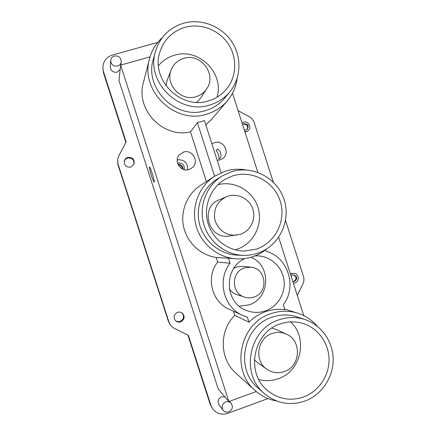 <?xml version="1.0" encoding="UTF-8"?>
<svg xmlns="http://www.w3.org/2000/svg" width="436" height="436" viewBox="0 0 436 436"><rect width="100%" height="100%" fill="white"/><g stroke="black" fill="none" stroke-linecap="round" stroke-linejoin="round"><path stroke-width="0.65" d="M187.894 335.088L210.136 404.183L212.67 408.815L210.861 405.202L188.368 335.328L174.057 328.204L171.261 326.133L169.026 322.335L117.993 163.882L117.682 158.917L118.647 156.148L126.124 141.951L103.485 71.629L102.841 67.335C103.288 61.149 106.466 57.051 112.379 55.045L157.723 42.428M102.841 67.335L103.468 72.812L125.873 142.419M117.682 158.917L117.873 164.459L168.569 321.861L171.261 326.133M181.926 312.792C184.57 316.302 183.976 319.179 180.139 321.425C178.406 321.964 176.82 321.686 175.392 320.596M124.244 161.216L125.497 159.227L127.535 158.034C132.195 157.685 134.332 159.81 133.934 164.421M267.966 398.569L227.668 413.383C221.608 415.225 216.61 413.704 212.67 408.815M238.067 110.619L249.376 116.761C251.73 118.091 253.343 120.036 254.21 122.609L273.236 182.008M285.564 220.507L303.445 276.331C304.23 278.92 304.05 281.438 302.911 283.885L297.287 295.445M256.275 391.55L228.856 401.561L218.262 389.092L118.963 80.469L120.63 65.106L150.044 56.838M224.883 396.885L221.466 396.869C218.016 398.787 217.21 401.469 219.052 404.908L223.15 410.243C221.248 406.69 222.077 403.916 225.646 401.921C227.799 401.251 229.636 401.725 231.162 403.333C233.276 406.913 232.508 409.753 228.846 411.857C226.578 412.554 224.682 412.02 223.15 410.243M110.684 60.571C110.929 58.271 112.161 56.756 114.368 56.015C118.663 55.606 120.952 57.519 121.241 61.77C120.903 63.923 119.682 65.346 117.589 66.038C113.453 66.49 111.147 64.67 110.684 60.571L110.341 66.942C110.788 70.904 113.017 72.665 117.017 72.218L120.151 69.542M290.572 274.484L292.087 273.623L294.115 273.405L291.428 273.541L290.425 274.026M244.956 132.124L246.051 131.934L248.122 130.686L246.558 131.519L244.819 131.71M177.556 312.241C173.741 314.438 173.103 317.304 175.643 320.847C177.114 322.117 178.787 322.466 180.668 321.899C184.657 319.474 185.164 316.503 182.194 312.983L179.975 312.034L177.556 312.241M127.715 157.418C125.977 158.001 124.849 159.162 124.32 160.9C124.091 165.44 126.266 167.511 130.833 167.113L134.048 164.154C134.702 159.369 132.588 157.124 127.715 157.418M228.856 401.561L120.63 65.106M149.423 167.053C148.687 167.762 153.407 182.608 154.197 182.085L154.246 182.052C155.063 181.599 150.273 166.459 149.483 167.004L149.423 167.053M232.492 93.228L257.84 172.324M278.68 237.369L303.75 315.61M205.814 124.887L211.656 119.344L227.336 100.841C221.88 107.185 215.101 111.594 206.996 114.074C175.495 125.018 139.76 91.026 149.515 58.729C151.733 50.369 156.012 43.317 162.35 37.578M149.515 58.729L143.379 82.731C135.324 109.67 163.315 138.61 190.45 131.857L206.408 181.561M266.946 248.765C262.712 252.302 257.981 254.951 252.755 256.711C247.452 258.466 242.002 259.186 236.399 258.864C217.787 257.785 200.805 243.8 195.96 225.347C191.066 206.904 198.93 186.363 214.583 176.237L200.397 185.474C187.131 194.075 180.166 211.128 183.621 226.856C187.06 242.59 200.538 255.196 216.196 257.485L217.662 262.041C205.59 277.007 211.683 301.968 229.194 309.282L242.819 315.506C223.499 307.44 216.757 279.814 230.066 263.262L228.448 258.221L216.196 257.485M276.588 400.967C268.527 399.578 261.404 396.133 255.224 390.634L235.925 373.156C219.499 359.057 218.992 330.619 234.791 315.359L233.467 311.233M217.193 160.344L219.995 159.952L222.66 158.595C230.639 153.183 223.543 139.389 214.441 142.648L211.912 143.891M183.48 152.082L179.212 154.927C173.365 161.331 180.924 172.487 189.077 169.511L192.401 167.626C199.634 161.734 192.292 148.927 183.48 152.082M246.149 169.942C239.108 168.672 232.165 169.092 225.319 171.19L214.583 176.237L197.394 122.696L204.435 120.587L221.161 172.721M228.448 258.221L236.399 258.864M265.66 249.806L266.118 251.24C287.929 257.006 297.45 286.73 283.269 304.72L284.872 309.713C278.353 308.835 271.939 309.473 265.628 311.636C259.327 313.849 253.785 317.375 248.994 322.215L247.381 317.185L242.819 315.506M245.032 258.526C223.543 267.562 224.311 302.6 246.264 310.394C252.586 312.879 258.957 313.048 265.388 310.901C277.781 306.639 285.874 293.068 283.972 279.956C282.168 266.827 270.674 256.264 257.654 255.872L254.935 255.921M255.224 390.634C230.017 369.679 239.838 322.994 271.012 313.631C279.961 310.612 288.877 310.465 297.761 313.195C305.505 315.708 312.051 320.079 317.392 326.313M234.791 315.359L248.994 322.215M217.662 262.041L230.066 263.262M305.107 319.604L297.363 316.988C289.008 314.263 280.61 314.329 272.157 317.185C243.288 325.872 234.579 369.297 258.243 388.231L264.532 393.724C239.947 374.055 248.983 328.869 278.947 319.822C287.722 316.852 296.442 316.781 305.107 319.604C321.566 325.131 333.186 341.819 333.175 359.755C333.202 377.685 321.555 394.896 304.998 401.038C290.196 405.992 276.707 403.551 264.532 393.724M303.685 396.94C318.449 391.479 328.908 376.214 329.044 360.207C329.207 344.2 319.07 329.18 304.492 323.959C296.491 321.174 288.414 321.168 280.266 323.926C253.027 332.172 245.217 373.439 267.9 390.83C278.746 399.267 290.67 401.3 303.685 396.94M258.771 379.483C265.361 381.255 271.89 380.993 278.364 378.693C301.287 371.27 308.334 337.747 290.534 321.899M217.019 97.206C224.627 73.292 198.658 47.399 174.536 55.214C168.111 57.078 162.753 60.555 158.47 65.651M171.255 69.7C164.748 84.301 181.016 101.866 196.113 96.672C200.576 95.304 204.097 92.71 206.686 88.879C217.095 74.632 200.74 52.691 183.818 58.348C177.861 60.179 173.675 63.967 171.255 69.7L167.206 80.055L165.958 85.832M196.729 102.324L200.642 98.078L206.686 88.879M235.151 249.823L236.835 249.316C253.409 243.937 263.186 224.813 258.161 208.01C253.365 191.142 234.835 180.297 217.973 184.706M226.3 196.8L219.128 199.862C199.672 207.062 208.212 239.413 228.687 236.072L240.291 234.355C250.346 231.135 256.199 219.368 252.864 209.226C249.681 199.029 238.078 192.886 228.033 196.156L226.3 196.8C216.883 201.792 213.122 209.634 215.003 220.316C218.643 230.54 225.783 235.5 236.437 235.195M286.19 334.058C281.602 332.079 276.909 331.894 272.108 333.507C257.251 338.02 253.85 360.823 266.859 369.243C272.287 372.878 278.108 373.663 284.327 371.581C300.796 366.442 302.044 340.276 286.19 334.058L275.65 329.316L271.89 328.112M254.346 359.765L257.365 362.469L266.859 369.243M185.12 27.288C172.536 31.152 164.143 39.349 159.941 51.879C150.257 79.695 181.109 110.346 208.708 100.82C216.169 98.547 222.295 94.394 227.091 88.366C236.939 75.804 237.271 57.007 227.935 43.398C218.643 29.773 200.74 22.95 185.12 27.288M210.027 104.945C179.703 115.436 145.51 82.219 155.505 51.361C160.023 36.967 169.451 27.566 183.796 23.152C201.323 18.307 221.395 26.095 231.647 41.474C241.947 56.827 241.255 77.913 229.914 91.767C224.649 98.116 218.022 102.509 210.027 104.945M155.505 51.361L153.385 59.024C143.771 88.721 176.651 120.63 205.847 110.504C213.542 108.15 219.929 103.915 224.998 97.795L229.914 91.767M237.173 78.306C236.067 86.813 232.786 94.323 227.336 100.841M197.394 122.696L190.45 131.857M232.775 175.871L225.483 179.054C210.959 187.289 203.312 205.705 207.721 222.24C212.054 238.797 227.788 251.043 244.487 251.032L256.281 249.141C275.481 242.89 286.534 220.382 280.174 201.012C274.097 181.55 252.03 169.702 232.775 175.871M257.6 253.256C252.935 254.804 248.133 255.501 243.195 255.349C225.063 254.804 208.261 241.331 203.547 223.346C198.767 205.378 206.729 185.365 222.229 175.937L231.456 171.751C252.88 164.917 277.394 178.106 284.141 199.732C291.204 221.254 278.953 246.275 257.6 253.256M222.229 175.937L217.575 178.787C202.653 187.867 194.99 207.111 199.584 224.393C204.113 241.686 220.284 254.64 237.74 255.164L243.195 255.349M239.206 306.165L248.967 304.884C270.293 298.6 271.541 265.028 250.842 257.3M233.74 268.396L236.786 266.952L242.77 266.309L250.896 267.208L244.58 267.895C231.036 271.693 231.047 293.499 244.629 297.134C247.741 298.104 250.842 298.071 253.937 297.041C268.919 292.692 266.396 268.151 250.896 267.208M244.629 297.134L236.824 294.611C233.723 293.575 231.238 291.695 229.374 288.959M218.894 159.178L220.48 157.957C221.63 154.121 220.671 151.129 217.602 148.987L216.054 150.327C218.332 153.058 219.281 156.012 218.894 159.178M187.649 169.827C187.818 162.683 184.335 159.342 177.201 159.81M184.215 169.642C184.722 164.961 182.624 162.781 177.921 163.108L177.539 163.244M183.147 169.31C182.804 166.181 181.06 164.514 177.921 164.301M177.937 164.345C180.422 165.2 182.144 166.852 183.104 169.293M294.115 273.405C298.998 273.732 299.783 281.547 295.063 282.91L293.352 283.155M292.818 281.493L294.583 281.416C297.619 278.931 297.417 276.784 293.968 274.974L292.567 275.116L291.106 276.146M293.635 274.953C296.763 276.92 296.856 279.04 293.913 281.307L292.812 281.476M242.035 123.001L243.571 122.2C248.346 120.494 252.21 127.699 248.122 130.686M244.285 130.037L246.078 130.021L247.158 129.438C249.103 125.928 248.068 124.015 244.051 123.699L242.569 124.669M242.558 124.647L243.555 124.14C247.376 124.331 248.493 126.162 246.896 129.634M210.136 404.183L210.861 405.202M168.569 321.861L169.026 322.335M117.993 163.882L117.873 164.459M103.485 71.629L103.468 72.812M284.648 309.031L297.761 313.195M229.456 401.343L231.162 403.333M120.881 65.035L121.241 61.77"/></g></svg>
